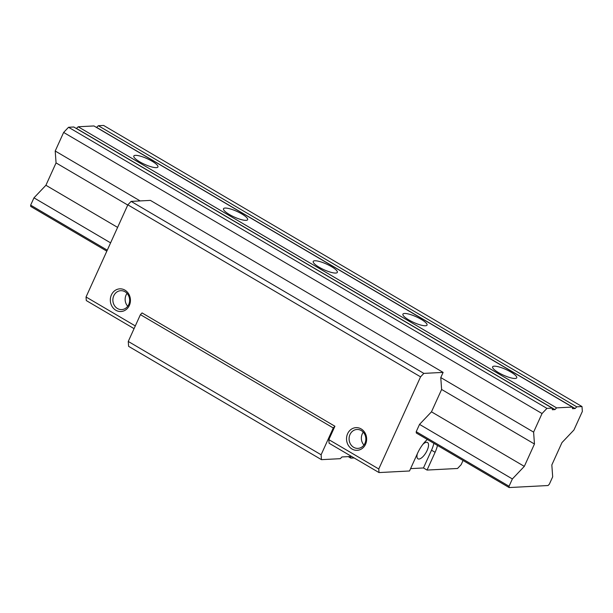 <?xml version="1.0" encoding="UTF-8"?>
<svg xmlns="http://www.w3.org/2000/svg" width="613" height="613" viewBox="0 0 613 613"><rect width="100%" height="100%" fill="white"/><g stroke="black" fill="none" stroke-linecap="round" stroke-linejoin="round"><path stroke-width="0.92" d="M427.33 439.483A18.926 7.578 120.4 0 0 417.576 453.222L409.522 470.983L379.018 472.569L378.765 468.983L328.829 439.644L334.913 426.242L333.273 427.966L140.415 314.645L142.055 312.921L334.913 426.242M378.765 468.983L420.564 376.842L127.841 204.834L86.042 296.983L135.297 325.924M347.617 433.705A11.356 10.061 -93 0 0 352.031 449.03A11.356 10.061 -93 0 0 365.563 444.249A11.356 10.061 -93 0 0 361.149 428.924A11.356 10.061 -93 0 0 347.617 433.705M111.405 294.914A11.356 10.061 -93 0 0 115.819 310.232A11.356 10.061 -93 0 0 129.351 305.45A11.356 10.061 -93 0 0 124.937 290.133A11.356 10.061 -93 0 0 111.405 294.914M364.942 443.329A9.463 8.383 -93 0 0 364.482 433.851A9.463 8.383 -93 0 0 356.973 429.483A9.463 8.383 -93 0 0 349.992 434.54A9.463 8.383 -93 0 0 350.452 444.011A9.463 8.383 -93 0 0 357.961 448.379A9.463 8.383 -93 0 0 364.942 443.329M363.938 445.046A9.463 8.383 87 0 1 362.26 433.904A9.463 8.383 87 0 1 363.264 432.188M128.73 304.531A9.463 8.383 -93 0 0 128.27 295.06A9.463 8.383 -93 0 0 120.761 290.692A9.463 8.383 -93 0 0 113.78 295.742A9.463 8.383 -93 0 0 114.24 305.22A9.463 8.383 -93 0 0 121.749 309.588A9.463 8.383 -93 0 0 128.73 304.531M127.726 306.247A9.463 8.383 87 0 1 126.048 295.106A9.463 8.383 87 0 1 127.052 293.389M328.829 439.644L329.089 443.23L379.018 472.569M354.145 457.957L350.82 458.126L350.705 456.493L341.947 456.953L340.307 458.677L321.465 459.658L321.112 454.769L333.273 427.966M437.46 445.429A18.926 7.578 120.4 0 1 435.1 452.31L427.046 470.064L457.543 468.478L461.145 464.692L463.053 460.47M420.564 376.842L423.836 373.394L443.115 372.39L440.77 377.562L441.621 389.462L431.475 411.829L419.53 424.388L416.212 431.698L416.304 433L509.15 487.557L509.051 486.255L416.212 431.698M433.866 443.322A18.926 7.578 -59.6 0 1 431.514 450.195L423.46 467.957L427.046 470.064M410.587 468.631L423.46 467.957M422.855 444.371A9.463 3.785 -59.6 0 1 427.545 442.502A9.463 3.785 -59.6 0 1 427.131 450.425A9.463 3.785 -59.6 0 1 417.959 458.815A9.463 3.785 -59.6 0 1 417.323 453.781M321.465 459.658L128.607 346.337L128.263 341.449L140.415 314.645M128.263 341.449L321.112 454.769M350.82 458.126L348.268 456.624M443.115 372.39L150.392 200.39L131.113 201.393L127.841 204.834M423.836 373.394L131.113 201.393M86.042 296.983L86.295 300.569L134.071 328.637M509.051 486.255L512.368 478.945L524.314 466.378L534.459 444.011L533.609 432.119L542.038 413.537L546.949 408.381L552.206 408.105L552.321 409.737L554.949 409.599L556.589 407.875L572.358 407.055L572.481 408.679L575.109 408.542L576.741 406.825L98.341 125.719L103.597 125.443L581.998 406.549L582.35 411.438L573.921 430.012L561.975 442.578L551.83 464.945L552.681 476.837L549.363 484.147L548.06 485.527L509.15 487.557M98.341 125.719L96.517 127.45M572.358 407.055L93.958 125.949L78.18 126.768L76.357 128.5M546.949 408.381L68.541 127.274L73.798 126.998L552.206 408.105M68.541 127.274L63.637 132.439L55.208 151.013L56.059 162.905L45.914 185.272L33.968 197.838L30.65 205.148L30.742 206.451L106.831 251.161M107.275 250.173L30.65 205.148M512.368 478.945L419.53 424.388M110.593 242.863L33.968 197.838M524.314 466.378L431.475 411.829M117.604 227.4L45.914 185.272M534.459 444.011L441.621 389.462M127.749 205.033L56.059 162.905M533.609 432.119L440.77 377.562M140.155 200.926L55.208 151.013M542.038 413.537L63.637 132.439M554.949 409.599L76.548 128.492M556.589 407.875L78.18 126.768M510.805 372.007A13.248 3.103 24.4 0 0 492.607 366.85A13.248 3.103 24.4 0 0 498.538 372.643A13.248 3.103 24.4 0 0 516.736 377.8A13.248 3.103 24.4 0 0 510.805 372.007M421.108 319.296A13.248 3.103 24.4 0 0 402.91 314.147A13.248 3.103 24.4 0 0 408.84 319.94A13.248 3.103 24.4 0 0 427.039 325.089A13.248 3.103 24.4 0 0 421.108 319.296M331.403 266.594A13.248 3.103 24.4 0 0 313.212 261.437A13.248 3.103 24.4 0 0 319.135 267.23A13.248 3.103 24.4 0 0 337.334 272.387A13.248 3.103 24.4 0 0 331.403 266.594M241.706 213.883A13.248 3.103 24.4 0 0 223.507 208.734A13.248 3.103 24.4 0 0 229.438 214.527A13.248 3.103 24.4 0 0 247.637 219.676A13.248 3.103 24.4 0 0 241.706 213.883M152.001 161.173A13.248 3.103 24.4 0 0 133.81 156.024A13.248 3.103 24.4 0 0 139.733 161.817A13.248 3.103 24.4 0 0 157.932 166.966A13.248 3.103 24.4 0 0 152.001 161.173M576.741 406.825L581.998 406.549M575.109 408.542L96.701 127.443M435.1 452.31L431.514 450.195"/></g></svg>
